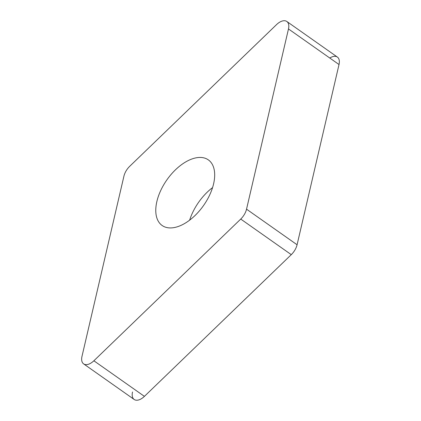 <?xml version="1.0" encoding="UTF-8"?>
<svg xmlns="http://www.w3.org/2000/svg" width="421" height="421" viewBox="0 0 421 421"><rect width="100%" height="100%" fill="white"/><g stroke="black" fill="none" stroke-linecap="round" stroke-linejoin="round"><path stroke-width="0.63" d="M132.52 391.998A12.514 6.978 125.1 0 0 135.088 399.95A12.514 6.978 125.1 0 0 144.419 396.366L291.279 254.652A12.514 6.978 125.1 0 0 297.079 244.759L339.021 64.534L297.079 244.759A12.514 6.978 125.1 0 1 291.279 254.652L144.419 396.366A12.514 6.978 125.1 0 1 134.167 399.471L83.626 363.881A12.514 6.978 -54.9 0 0 93.878 360.781L240.738 219.067A12.514 6.978 -54.9 0 0 246.538 209.174L288.48 28.949A12.514 6.978 -54.9 0 0 286.833 21.482A12.514 6.978 -54.9 0 0 276.581 24.581L129.721 166.295A12.514 6.978 -54.9 0 0 123.921 176.189L81.979 356.413A12.514 6.978 -54.9 0 0 83.626 363.881M286.833 21.482L337.374 57.067A12.514 6.978 125.1 0 1 339.021 64.534L288.48 28.949M193.171 158.57A40.127 22.371 -54.9 0 0 160.696 190.571A40.127 22.371 -54.9 0 0 162.127 225.493A40.127 22.371 -54.9 0 0 177.288 226.798A40.127 22.371 -54.9 0 0 209.763 194.797A40.127 22.371 -54.9 0 0 208.332 159.875A40.127 22.371 -54.9 0 0 193.171 158.57M329.785 58.035A12.514 6.978 125.1 0 1 339.021 64.534M297.079 244.759L246.538 209.174M291.279 254.652L240.738 219.067M144.419 396.366L93.878 360.781M212.573 187.587A40.127 22.371 -54.9 0 0 189.65 220.141"/></g></svg>
